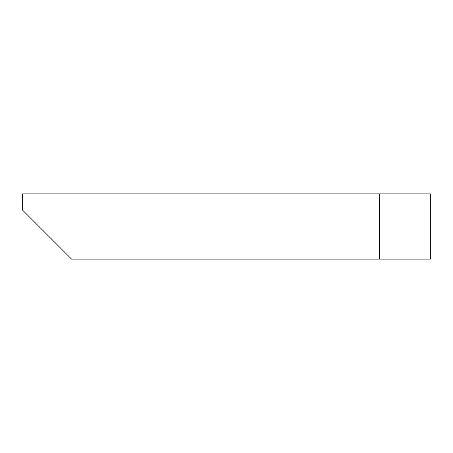 <?xml version="1.0" encoding="UTF-8"?>
<svg xmlns="http://www.w3.org/2000/svg" width="453" height="453" viewBox="0 0 453 453"><rect width="100%" height="100%" fill="white"/><g stroke="black" fill="none" stroke-linecap="round" stroke-linejoin="round"><path stroke-width="0.68" d="M22.65 210.192L71.574 259.116L379.388 259.116L379.388 193.884L22.65 193.884L22.65 210.192M379.388 259.116L430.35 259.116L430.35 193.884L379.388 193.884"/></g></svg>
